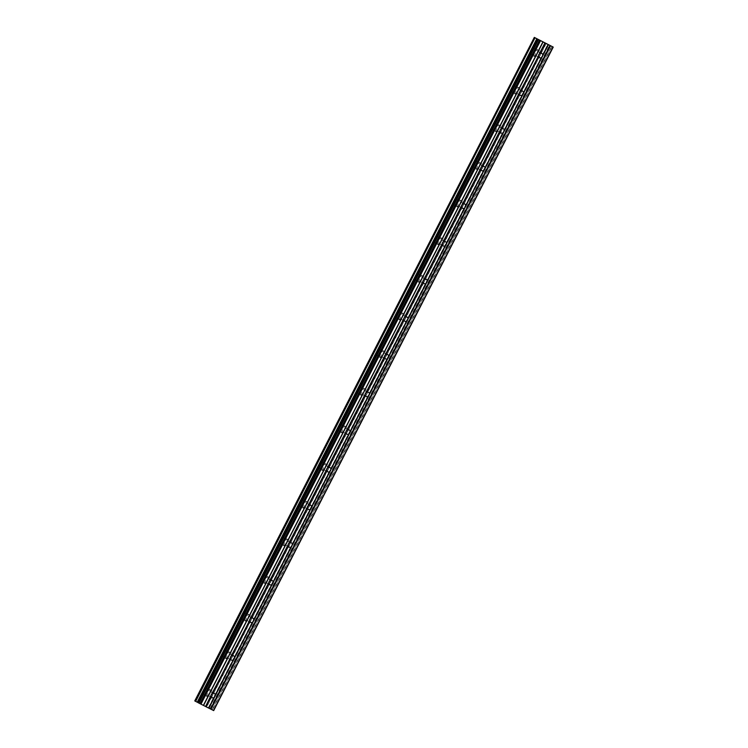 <?xml version="1.0" encoding="UTF-8"?>
<svg xmlns="http://www.w3.org/2000/svg" width="748" height="748" viewBox="0 0 748 748"><rect width="100%" height="100%" fill="white"/><g stroke="black" fill="none" stroke-linecap="round" stroke-linejoin="round"><path stroke-width="0.56" stroke-dasharray="3.74 2.81" d="M209.739 693.648A3.703 3.16 -62.1 0 1 205.186 695.49A3.703 3.16 -62.1 0 1 204.092 690.797A3.703 3.16 -62.1 0 1 208.655 688.955A3.703 3.16 -62.1 0 1 209.739 693.648M212.656 695.191A3.703 3.16 -62.1 0 1 208.094 697.033A3.703 3.16 -62.1 0 1 207.009 692.339A3.703 3.16 -62.1 0 1 211.562 690.498A3.703 3.16 -62.1 0 1 212.656 695.191M537.232 53.669A3.703 3.16 -62.1 0 1 532.679 55.511A3.703 3.16 -62.1 0 1 531.594 50.817A3.703 3.16 -62.1 0 1 536.148 48.975A3.703 3.16 -62.1 0 1 537.232 53.669M540.15 55.212A3.703 3.16 -62.1 0 1 535.587 57.054A3.703 3.16 -62.1 0 1 534.502 52.36A3.703 3.16 -62.1 0 1 539.056 50.518A3.703 3.16 -62.1 0 1 540.15 55.212M517.971 91.312A3.703 3.16 -62.1 0 1 513.418 93.154A3.703 3.16 -62.1 0 1 512.324 88.46A3.703 3.16 -62.1 0 1 516.887 86.618A3.703 3.16 -62.1 0 1 517.971 91.312M520.879 92.855A3.703 3.16 -62.1 0 1 516.326 94.697A3.703 3.16 -62.1 0 1 515.241 90.003A3.703 3.16 -62.1 0 1 519.795 88.161A3.703 3.16 -62.1 0 1 520.879 92.855M498.71 128.955A3.703 3.16 -62.1 0 1 494.148 130.806A3.703 3.16 -62.1 0 1 493.063 126.103A3.703 3.16 -62.1 0 1 497.616 124.262A3.703 3.16 -62.1 0 1 498.71 128.955M501.618 130.498A3.703 3.16 -62.1 0 1 497.065 132.349A3.703 3.16 -62.1 0 1 495.971 127.656A3.703 3.16 -62.1 0 1 500.534 125.804A3.703 3.16 -62.1 0 1 501.618 130.498M479.44 166.608A3.703 3.16 -62.1 0 1 474.887 168.45A3.703 3.16 -62.1 0 1 473.793 163.756A3.703 3.16 -62.1 0 1 478.355 161.914A3.703 3.16 -62.1 0 1 479.44 166.608M482.357 168.15A3.703 3.16 -62.1 0 1 477.794 169.992A3.703 3.16 -62.1 0 1 476.71 165.299A3.703 3.16 -62.1 0 1 481.263 163.457A3.703 3.16 -62.1 0 1 482.357 168.15M460.179 204.251A3.703 3.16 -62.1 0 1 455.626 206.093A3.703 3.16 -62.1 0 1 454.532 201.399A3.703 3.16 -62.1 0 1 459.085 199.557A3.703 3.16 -62.1 0 1 460.179 204.251M463.087 205.793A3.703 3.16 -62.1 0 1 458.533 207.635A3.703 3.16 -62.1 0 1 457.449 202.942A3.703 3.16 -62.1 0 1 462.002 201.1A3.703 3.16 -62.1 0 1 463.087 205.793M440.909 241.894A3.703 3.16 -62.1 0 1 436.355 243.736A3.703 3.16 -62.1 0 1 435.271 239.042A3.703 3.16 -62.1 0 1 439.824 237.2A3.703 3.16 -62.1 0 1 440.909 241.894M443.826 243.437A3.703 3.16 -62.1 0 1 439.272 245.288A3.703 3.16 -62.1 0 1 438.178 240.594A3.703 3.16 -62.1 0 1 442.732 238.743A3.703 3.16 -62.1 0 1 443.826 243.437M421.648 279.537A3.703 3.16 -62.1 0 1 417.094 281.388A3.703 3.16 -62.1 0 1 416 276.695A3.703 3.16 -62.1 0 1 420.563 274.843A3.703 3.16 -62.1 0 1 421.648 279.537M424.565 281.089A3.703 3.16 -62.1 0 1 420.002 282.931A3.703 3.16 -62.1 0 1 418.917 278.237A3.703 3.16 -62.1 0 1 423.471 276.395A3.703 3.16 -62.1 0 1 424.565 281.089M402.387 317.189A3.703 3.16 -62.1 0 1 397.824 319.031A3.703 3.16 -62.1 0 1 396.739 314.338A3.703 3.16 -62.1 0 1 401.293 312.496A3.703 3.16 -62.1 0 1 402.387 317.189M405.294 318.732A3.703 3.16 -62.1 0 1 400.741 320.574A3.703 3.16 -62.1 0 1 399.647 315.88A3.703 3.16 -62.1 0 1 404.21 314.038A3.703 3.16 -62.1 0 1 405.294 318.732M383.116 354.833A3.703 3.16 -62.1 0 1 378.563 356.674A3.703 3.16 -62.1 0 1 377.478 351.981A3.703 3.16 -62.1 0 1 382.032 350.139A3.703 3.16 -62.1 0 1 383.116 354.833M386.033 356.375A3.703 3.16 -62.1 0 1 381.471 358.227A3.703 3.16 -62.1 0 1 380.386 353.524A3.703 3.16 -62.1 0 1 384.94 351.682A3.703 3.16 -62.1 0 1 386.033 356.375M363.855 392.476A3.703 3.16 -62.1 0 1 359.302 394.327A3.703 3.16 -62.1 0 1 358.208 389.633A3.703 3.16 -62.1 0 1 362.771 387.782A3.703 3.16 -62.1 0 1 363.855 392.476M366.763 394.028A3.703 3.16 -62.1 0 1 362.21 395.87A3.703 3.16 -62.1 0 1 361.125 391.176A3.703 3.16 -62.1 0 1 365.679 389.334A3.703 3.16 -62.1 0 1 366.763 394.028M344.594 430.128A3.703 3.16 -62.1 0 1 340.031 431.97A3.703 3.16 -62.1 0 1 338.947 427.276A3.703 3.16 -62.1 0 1 343.5 425.434A3.703 3.16 -62.1 0 1 344.594 430.128M347.502 431.671A3.703 3.16 -62.1 0 1 342.949 433.513A3.703 3.16 -62.1 0 1 341.855 428.819A3.703 3.16 -62.1 0 1 346.418 426.977A3.703 3.16 -62.1 0 1 347.502 431.671M325.324 467.771A3.703 3.16 -62.1 0 1 320.77 469.613A3.703 3.16 -62.1 0 1 319.686 464.919A3.703 3.16 -62.1 0 1 324.239 463.077A3.703 3.16 -62.1 0 1 325.324 467.771M328.241 469.314A3.703 3.16 -62.1 0 1 323.678 471.156A3.703 3.16 -62.1 0 1 322.594 466.462A3.703 3.16 -62.1 0 1 327.147 464.62A3.703 3.16 -62.1 0 1 328.241 469.314M306.063 505.414A3.703 3.16 -62.1 0 1 301.509 507.266A3.703 3.16 -62.1 0 1 300.416 502.563A3.703 3.16 -62.1 0 1 304.978 500.721A3.703 3.16 -62.1 0 1 306.063 505.414M308.971 506.957A3.703 3.16 -62.1 0 1 304.417 508.808A3.703 3.16 -62.1 0 1 303.333 504.115A3.703 3.16 -62.1 0 1 307.886 502.263A3.703 3.16 -62.1 0 1 308.971 506.957M286.802 543.067A3.703 3.16 -62.1 0 1 282.239 544.909A3.703 3.16 -62.1 0 1 281.154 540.215A3.703 3.16 -62.1 0 1 285.708 538.373A3.703 3.16 -62.1 0 1 286.802 543.067M289.71 544.609A3.703 3.16 -62.1 0 1 285.156 546.451A3.703 3.16 -62.1 0 1 284.062 541.758A3.703 3.16 -62.1 0 1 288.625 539.916A3.703 3.16 -62.1 0 1 289.71 544.609M267.532 580.71A3.703 3.16 -62.1 0 1 262.978 582.552A3.703 3.16 -62.1 0 1 261.884 577.858A3.703 3.16 -62.1 0 1 266.447 576.016A3.703 3.16 -62.1 0 1 267.532 580.71M270.449 582.253A3.703 3.16 -62.1 0 1 265.886 584.095A3.703 3.16 -62.1 0 1 264.801 579.401A3.703 3.16 -62.1 0 1 269.355 577.559A3.703 3.16 -62.1 0 1 270.449 582.253M248.271 618.353A3.703 3.16 -62.1 0 1 243.717 620.195A3.703 3.16 -62.1 0 1 242.623 615.501A3.703 3.16 -62.1 0 1 247.177 613.659A3.703 3.16 -62.1 0 1 248.271 618.353M251.178 619.896A3.703 3.16 -62.1 0 1 246.625 621.747A3.703 3.16 -62.1 0 1 245.54 617.053A3.703 3.16 -62.1 0 1 250.094 615.202A3.703 3.16 -62.1 0 1 251.178 619.896M229 655.996A3.703 3.16 -62.1 0 1 224.447 657.847A3.703 3.16 -62.1 0 1 223.362 653.154A3.703 3.16 -62.1 0 1 227.916 651.302A3.703 3.16 -62.1 0 1 229 655.996M231.917 657.548A3.703 3.16 -62.1 0 1 227.364 659.39A3.703 3.16 -62.1 0 1 226.27 654.696A3.703 3.16 -62.1 0 1 230.833 652.854A3.703 3.16 -62.1 0 1 231.917 657.548M548.733 44.74L209.216 708.225L548.723 44.702L209.216 708.225L206.551 706.841L546.087 43.328M231.188 656.136A2.375 2.029 117.9 0 0 227.28 655.201A2.375 2.029 117.9 0 0 230.281 657.847M211.927 693.779A2.375 2.029 117.9 0 0 208.019 692.854A2.375 2.029 117.9 0 0 211.011 695.49M539.42 53.8A2.375 2.029 117.9 0 0 535.512 52.874A2.375 2.029 117.9 0 0 538.504 55.511M520.15 91.443A2.375 2.029 117.9 0 0 516.242 90.517A2.375 2.029 117.9 0 0 519.243 93.163M500.889 129.095A2.375 2.029 117.9 0 0 496.981 128.16A2.375 2.029 117.9 0 0 499.982 130.806M481.628 166.739A2.375 2.029 117.9 0 0 477.72 165.804A2.375 2.029 117.9 0 0 480.712 168.45M462.358 204.382A2.375 2.029 117.9 0 0 458.449 203.456A2.375 2.029 117.9 0 0 461.451 206.102M443.096 242.025A2.375 2.029 117.9 0 0 439.188 241.099A2.375 2.029 117.9 0 0 442.18 243.745M423.836 279.677A2.375 2.029 117.9 0 0 419.927 278.742A2.375 2.029 117.9 0 0 422.919 281.388M404.565 317.32A2.375 2.029 117.9 0 0 400.657 316.395A2.375 2.029 117.9 0 0 403.658 319.031M385.304 354.963A2.375 2.029 117.9 0 0 381.396 354.038A2.375 2.029 117.9 0 0 384.388 356.684M366.043 392.616A2.375 2.029 117.9 0 0 362.135 391.681A2.375 2.029 117.9 0 0 365.127 394.327M346.773 430.259A2.375 2.029 117.9 0 0 342.865 429.324A2.375 2.029 117.9 0 0 345.866 431.97M327.512 467.902A2.375 2.029 117.9 0 0 323.604 466.976A2.375 2.029 117.9 0 0 326.596 469.622M308.241 505.555A2.375 2.029 117.9 0 0 304.333 504.62A2.375 2.029 117.9 0 0 307.334 507.266M288.98 543.198A2.375 2.029 117.9 0 0 285.072 542.263A2.375 2.029 117.9 0 0 288.074 544.909M269.719 580.841A2.375 2.029 117.9 0 0 265.811 579.915A2.375 2.029 117.9 0 0 268.803 582.561M250.449 618.484A2.375 2.029 117.9 0 0 246.541 617.558A2.375 2.029 117.9 0 0 249.542 620.204M534.783 37.624L195.247 701.128L206.551 706.841M534.353 37.428L194.789 700.923L195.312 701.175L534.848 37.662M195.181 701.1L534.717 37.606L195.181 701.1M213.694 710.6L209.16 708.197M199.164 703.214L198.697 702.989L199.183 703.214L538.719 39.709L199.183 703.214M548.303 44.515L208.767 708.019L548.321 44.525M548.256 44.487L208.72 707.991M546.274 43.421L206.738 706.935M208.318 707.748L547.854 44.244M548.032 44.328L208.496 707.842M210.001 708.674L549.537 45.17M549.827 45.319L210.291 708.824M212.17 709.796L551.706 46.283M551.996 46.432L212.46 709.946M538.644 39.672L199.118 703.176M208.094 697.033L205.186 695.49M535.587 57.054L532.679 55.511M516.326 94.697L513.418 93.154M497.065 132.349L494.148 130.806M477.794 169.992L474.887 168.45M458.533 207.635L455.626 206.093M439.272 245.288L436.355 243.736M420.002 282.931L417.094 281.388M400.741 320.574L397.824 319.031M381.471 358.227L378.563 356.674M362.21 395.87L359.302 394.327M342.949 433.513L340.031 431.97M323.678 471.156L320.77 469.613M304.417 508.808L301.509 507.266M285.156 546.451L282.239 544.909M265.886 584.095L262.978 582.552M246.625 621.747L243.717 620.195M227.364 659.39L224.447 657.847M231.375 660.026L227.981 658.221M212.114 697.669L208.711 695.864M539.607 57.69L536.213 55.885M520.346 95.333L516.943 93.537M501.076 132.985L497.682 131.181M481.815 170.628L478.421 168.824M462.545 208.271L459.15 206.467M443.284 245.914L439.889 244.119M424.023 283.567L420.619 281.762M404.752 321.21L401.358 319.405M385.491 358.853L382.097 357.058M366.23 396.505L362.827 394.701M346.96 434.149L343.566 432.344M327.699 471.792L324.305 469.996M308.438 509.444L305.034 507.64M289.167 547.087L285.773 545.283M269.906 584.73L266.512 582.926M250.645 622.373L247.242 620.578M211.562 690.498L208.655 688.955M539.056 50.518L536.148 48.975M519.795 88.161L516.887 86.618M500.534 125.804L497.616 124.262M481.263 163.457L478.355 161.914M462.002 201.1L459.085 199.557M442.732 238.743L439.824 237.2M423.471 276.395L420.563 274.843M404.21 314.038L401.293 312.496M384.94 351.682L382.032 350.139M365.679 389.334L362.771 387.782M346.418 426.977L343.5 425.434M327.147 464.62L324.239 463.077M307.886 502.263L304.978 500.721M288.625 539.916L285.708 538.373M269.355 577.559L266.447 576.016M250.094 615.202L247.177 613.659M230.833 652.854L227.916 651.302M208.664 707.954L548.2 44.45M208.701 707.982L548.237 44.478M233.61 655.818L230.206 654.023M214.339 693.471L210.945 691.666M541.832 53.482L538.438 51.687M522.572 91.134L519.177 89.33M503.31 128.778L499.907 126.973M484.04 166.421L480.646 164.625M464.779 204.073L461.385 202.269M445.518 241.716L442.115 239.912M426.248 279.359L422.854 277.564M406.987 317.012L403.593 315.207M387.716 354.655L384.322 352.85M368.455 392.298L365.061 390.493M349.194 429.941L345.791 428.146M329.924 467.594L326.53 465.789M310.663 505.237L307.269 503.432M291.402 542.88L287.999 541.085M272.132 580.532L268.738 578.728M252.871 618.175L249.477 616.371"/><path stroke-width="1.12" d="M536.84 38.718L197.594 702.372L198.753 703.027L538.289 39.513L553.23 47.087L534.306 37.4L535.016 37.783L195.658 701.381L197.304 702.232L536.84 38.718L197.229 702.185M553.23 47.087L213.694 710.6L208.786 708.122L214.414 697.108A2.375 2.029 117.9 0 0 215.19 695.612L233.217 659.97A2.375 2.029 -62.1 0 1 230.403 658.539L211.796 693.892A2.375 2.029 117.9 0 0 211.02 695.397L205.569 706.505L211.02 695.397M233.685 659.465A2.375 2.029 117.9 0 0 234.451 657.96L252.487 622.317A2.375 2.029 -62.1 0 1 249.664 620.896L231.057 656.248A2.375 2.029 117.9 0 0 230.291 657.754M230.281 657.847A2.375 2.029 117.9 0 0 231.188 656.136M214.414 697.108L208.673 708.076L214.134 697.398M208.617 708.047L205.793 706.617L211.132 696.182A2.375 2.029 117.9 0 0 213.956 697.613M211.011 695.49A2.375 2.029 117.9 0 0 211.927 693.779M252.946 621.822A2.375 2.029 117.9 0 0 253.712 620.316L272.207 584.169A2.375 2.029 117.9 0 0 272.983 582.673L291.477 546.526A2.375 2.029 117.9 0 0 292.244 545.021L310.738 508.883A2.375 2.029 117.9 0 0 311.505 507.378L330.008 471.24A2.375 2.029 117.9 0 0 330.775 469.735L349.269 433.588A2.375 2.029 117.9 0 0 350.036 432.092L368.53 395.944A2.375 2.029 117.9 0 0 369.297 394.439L387.801 358.301A2.375 2.029 117.9 0 0 388.567 356.796L407.062 320.649A2.375 2.029 117.9 0 0 407.828 319.153L426.323 283.006A2.375 2.029 117.9 0 0 427.099 281.5L445.593 245.363A2.375 2.029 117.9 0 0 446.36 243.857L464.854 207.71A2.375 2.029 117.9 0 0 465.621 206.214L484.115 170.067A2.375 2.029 117.9 0 0 484.891 168.562L503.385 132.424A2.375 2.029 117.9 0 0 504.152 130.919L522.646 94.781A2.375 2.029 117.9 0 0 523.413 93.276L541.449 57.633A2.375 2.029 -62.1 0 1 538.625 56.203L520.028 91.565A2.375 2.029 117.9 0 0 519.252 93.061L500.758 129.208A2.375 2.029 117.9 0 0 499.991 130.713L481.497 166.851A2.375 2.029 117.9 0 0 480.73 168.356L462.227 204.503A2.375 2.029 117.9 0 0 461.46 205.999L442.966 242.146A2.375 2.029 117.9 0 0 442.199 243.652L423.705 279.789A2.375 2.029 117.9 0 0 422.929 281.295L404.434 317.433A2.375 2.029 117.9 0 0 403.668 318.938L385.173 355.085A2.375 2.029 117.9 0 0 384.407 356.581L365.912 392.728A2.375 2.029 117.9 0 0 365.136 394.233L346.642 430.371A2.375 2.029 117.9 0 0 345.875 431.877L327.381 468.024A2.375 2.029 117.9 0 0 326.614 469.52L308.12 505.667A2.375 2.029 117.9 0 0 307.344 507.172L288.85 543.31A2.375 2.029 117.9 0 0 288.083 544.815L269.589 580.962A2.375 2.029 117.9 0 0 268.822 582.458L250.318 618.605A2.375 2.029 117.9 0 0 249.552 620.111M544.927 42.907L539.289 53.912A2.375 2.029 117.9 0 0 538.523 55.417M538.504 55.511A2.375 2.029 117.9 0 0 539.42 53.8M541.907 57.129A2.375 2.029 117.9 0 0 542.683 55.633L548.209 44.562M522.646 94.781L522.188 95.277A2.375 2.029 -62.1 0 1 519.364 93.855L519.252 93.061M519.243 93.163A2.375 2.029 117.9 0 0 520.15 91.443M503.385 132.424L502.927 132.92A2.375 2.029 -62.1 0 1 500.103 131.498L499.991 130.713M499.982 130.806A2.375 2.029 117.9 0 0 500.889 129.095M484.115 170.067L483.657 170.572A2.375 2.029 -62.1 0 1 480.833 169.142L480.73 168.356M480.712 168.45A2.375 2.029 117.9 0 0 481.628 166.739M464.854 207.71L464.396 208.215A2.375 2.029 -62.1 0 1 461.572 206.794L461.46 205.999M461.451 206.102A2.375 2.029 117.9 0 0 462.358 204.382M445.593 245.363L445.125 245.858A2.375 2.029 -62.1 0 1 442.311 244.437L442.199 243.652M442.18 243.745A2.375 2.029 117.9 0 0 443.096 242.025M426.323 283.006L425.864 283.511A2.375 2.029 -62.1 0 1 423.041 282.08L422.929 281.295M422.919 281.388A2.375 2.029 117.9 0 0 423.836 279.677M407.062 320.649L406.603 321.154A2.375 2.029 -62.1 0 1 403.78 319.723L403.668 318.938M403.658 319.031A2.375 2.029 117.9 0 0 404.565 317.32M387.801 358.301L387.333 358.797A2.375 2.029 -62.1 0 1 384.509 357.376L384.407 356.581M384.388 356.684A2.375 2.029 117.9 0 0 385.304 354.963M368.53 395.944L368.072 396.44A2.375 2.029 -62.1 0 1 365.248 395.019L365.136 394.233M365.127 394.327A2.375 2.029 117.9 0 0 366.043 392.616M349.269 433.588L348.811 434.092A2.375 2.029 -62.1 0 1 345.987 432.662L345.875 431.877M345.866 431.97A2.375 2.029 117.9 0 0 346.773 430.259M330.008 471.24L329.541 471.736A2.375 2.029 -62.1 0 1 326.717 470.314L326.614 469.52M326.596 469.622A2.375 2.029 117.9 0 0 327.512 467.902M310.738 508.883L310.28 509.379A2.375 2.029 -62.1 0 1 307.456 507.957L307.344 507.172M307.334 507.266A2.375 2.029 117.9 0 0 308.241 505.555M291.477 546.526L291.019 547.031A2.375 2.029 -62.1 0 1 288.195 545.601L288.083 544.815M288.074 544.909A2.375 2.029 117.9 0 0 288.98 543.198M272.207 584.169L271.748 584.674A2.375 2.029 -62.1 0 1 268.925 583.253L268.822 582.458M268.803 582.561A2.375 2.029 117.9 0 0 269.719 580.841M249.542 620.204A2.375 2.029 117.9 0 0 250.449 618.484M537.129 38.868L538.719 39.709L538.233 39.485L198.697 702.989L538.233 39.485M194.77 700.913L534.306 37.4L194.77 700.913L195.48 701.287M198.753 703.027L205.391 706.411M195.658 701.381L535.016 37.783M535.194 37.867L536.765 38.681M213.461 710.488L552.987 46.974M211.039 709.263L550.575 45.759M542.908 41.888L203.372 705.401M200.96 704.177L540.495 40.672M199.987 703.681L539.523 40.168M197.883 702.531L537.419 39.018M548.153 44.534L542.814 54.969A2.375 2.029 117.9 0 0 539.991 53.547L545.329 43.113M231.057 656.248L231.758 655.874A2.375 2.029 -62.1 0 1 234.582 657.305L234.451 657.96M215.19 695.612L233.404 659.755M211.796 693.892L212.497 693.527A2.375 2.029 -62.1 0 1 215.321 694.948L215.256 695.21M539.289 53.912L539.991 53.547M523.413 93.276L541.627 57.418M520.028 91.565L520.73 91.191A2.375 2.029 -62.1 0 1 523.553 92.612L523.488 92.883M504.152 130.919L522.366 95.061M500.758 129.208L501.459 128.834A2.375 2.029 -62.1 0 1 504.283 130.264L504.217 130.526M484.891 168.562L503.105 132.714M481.497 166.851L482.198 166.486A2.375 2.029 -62.1 0 1 485.022 167.907L484.956 168.169M465.621 206.214L483.834 170.357M462.227 204.503L462.937 204.129A2.375 2.029 -62.1 0 1 465.752 205.55L465.695 205.812M446.36 243.857L464.573 208M442.966 242.146L443.667 241.772A2.375 2.029 -62.1 0 1 446.491 243.203L446.425 243.465M427.099 281.5L445.312 245.653M423.705 279.789L424.406 279.415A2.375 2.029 -62.1 0 1 427.23 280.846L427.164 281.108M407.828 319.153L426.042 283.296M404.434 317.433L405.145 317.068A2.375 2.029 -62.1 0 1 407.959 318.489L407.894 318.751M388.567 356.796L406.781 320.939M385.173 355.085L385.875 354.711A2.375 2.029 -62.1 0 1 388.698 356.132L388.633 356.403M369.297 394.439L387.511 358.591M365.912 392.728L366.614 392.354A2.375 2.029 -62.1 0 1 369.437 393.785L369.372 394.046M350.036 432.092L368.25 396.234M346.642 430.371L347.343 430.007A2.375 2.029 -62.1 0 1 350.167 431.428L350.101 431.69M330.775 469.735L348.989 433.877M327.381 468.024L328.082 467.65A2.375 2.029 -62.1 0 1 330.906 469.071L330.84 469.342M311.505 507.378L329.718 471.521M308.12 505.667L308.821 505.293A2.375 2.029 -62.1 0 1 311.645 506.723L311.579 506.985M292.244 545.021L310.457 509.173M288.85 543.31L289.551 542.945A2.375 2.029 -62.1 0 1 292.375 544.366L292.309 544.628M272.983 582.673L291.196 546.816M269.589 580.962L270.29 580.588A2.375 2.029 -62.1 0 1 273.114 582.009L273.048 582.271M253.712 620.316L271.926 584.459M250.318 618.605L251.029 618.231A2.375 2.029 -62.1 0 1 253.853 619.662L253.787 619.924M252.487 622.317L234.582 657.305M231.758 655.874L249.664 620.896M212.497 693.527L230.403 658.539M233.217 659.97L215.321 694.948M541.449 57.633L523.553 92.612M520.73 91.191L538.625 56.203M522.188 95.277L504.283 130.264M501.459 128.834L519.364 93.855M502.927 132.92L485.022 167.907M482.198 166.486L500.103 131.498M483.657 170.572L465.752 205.55M462.937 204.129L480.833 169.142M464.396 208.215L446.491 243.203M443.667 241.772L461.572 206.794M445.125 245.858L427.23 280.846M424.406 279.415L442.311 244.437M425.864 283.511L407.959 318.489M405.145 317.068L423.041 282.08M406.603 321.154L388.698 356.132M385.875 354.711L403.78 319.723M387.333 358.797L369.437 393.785M366.614 392.354L384.509 357.376M368.072 396.44L350.167 431.428M347.343 430.007L365.248 395.019M348.811 434.092L330.906 469.071M328.082 467.65L345.987 432.662M329.541 471.736L311.645 506.723M308.821 505.293L326.717 470.314M310.28 509.379L292.375 544.366M289.551 542.945L307.456 507.957M291.019 547.031L273.114 582.009M270.29 580.588L288.195 545.601M271.748 584.674L253.853 619.662M251.029 618.231L268.925 583.253M550.163 45.553L210.627 709.057M542.683 55.633L548.312 44.618M203.54 705.476L543.076 41.972M210.805 709.151L550.341 45.637M234.517 657.567L252.665 622.112M249.561 620.541L231.413 655.996M268.822 582.898L250.674 618.353M288.083 545.245L269.944 580.71M307.353 507.602L289.205 543.057M326.614 469.959L308.466 505.414M345.875 432.307L327.736 467.771M365.146 394.664L346.997 430.119M384.407 357.02L366.258 392.476M403.668 319.368L385.529 354.833M422.938 281.725L404.79 317.189M442.199 244.082L424.051 279.537M461.469 206.439L443.321 241.894M480.73 168.786L462.582 204.251M499.991 131.143L481.852 166.598M519.262 93.5L501.113 128.955M538.523 55.848L520.374 91.312M545.105 42.991L539.645 53.66M203.437 705.429L542.964 41.916M230.291 658.184L212.152 693.648"/></g></svg>

